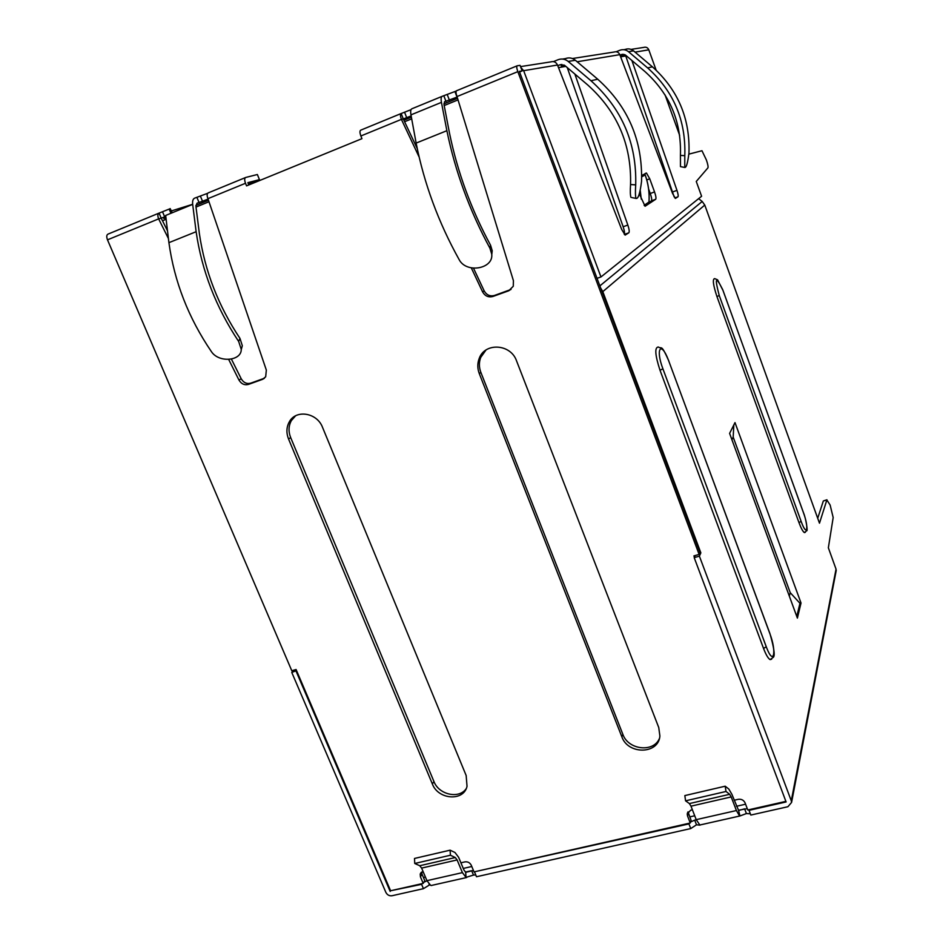 <?xml version="1.0" encoding="UTF-8"?>
<svg xmlns="http://www.w3.org/2000/svg" width="943" height="943" viewBox="0 0 943 943"><rect width="100%" height="100%" fill="white"/><g stroke="black" fill="none" stroke-linecap="round" stroke-linejoin="round"><path stroke-width="1.41" d="M162.491 220.768L166.121 219.283M196.003 207.059L208.981 201.755M404.594 121.741L411.69 118.842M444.188 105.545L458.027 99.887M698.633 198.655L702.193 201.472L704.775 205.067L819.479 523.188L826.87 499.955L830.135 505.047L833.176 517.53L828.355 547.8L836.04 569.136L836.028 571.517M600.679 288.039L602.813 291.635L700.849 552.857L699.659 553.199M745.583 804.202L736.471 806.277M694.72 815.778L689.746 816.909M471.783 866.499L463.261 868.432M425.411 877.049L423.419 877.497M558.515 67.625L565.8 66.364M620.635 56.839L625.751 55.943M641.7 176.871L645.165 174.856C648.36 183.685 649.633 192.737 648.996 202.002L644.152 205.315M789.326 596.117L790.234 592.675L733.183 437.116L731.921 439.697M293.992 670.119L291.764 672.406L296.573 670.65L390.591 890.758L423.207 883.391L420.437 876.86L422.028 874.196L424.786 880.715L423.902 882.212L426.99 880.809M390.591 890.758L421.604 884.334L423.442 888.671L392.017 895.744C389.294 896.074 387.255 894.954 385.876 892.396L291.764 672.406M170.2 208.686L159.072 213.106C157.634 213.837 157.481 215.758 158.624 218.882L107.49 239.84L291.788 670.744L296.09 669.518L296.573 670.65M517.825 71.644C516.634 68.214 516.434 66.258 517.247 65.774L520.053 65.35L522.151 70.925L519.345 71.385L699.965 552.539L699.128 554.413L517.825 71.644L457.013 96.563C455.834 93.192 455.705 91.235 456.624 90.717L517.07 65.845M473.516 268.213L484.172 290.868C486.588 295.076 490.03 296.609 494.474 295.454L511.047 289.43M411.042 109.659L401.176 113.525C400.15 114.091 400.221 116.036 401.4 119.372L403.286 118.959L417.183 148.487M248.799 184.958L247.856 182.659L259.455 179.63L248.457 184.133M264.429 378.237L250.708 383.164C246.736 384.178 243.565 382.705 241.208 378.768L238.933 379.994C241.302 383.942 244.473 385.416 248.457 384.414L262.472 379.369L265.678 376.799L266.339 370.08L207.931 198.667C206.788 195.507 206.894 193.574 208.25 192.879L245.451 177.579M168.42 238.544L158.624 218.882L161.194 218.163L167.5 230.811M231.4 359.083L241.208 378.768M421.686 872.039L422.028 874.196M688.048 811.829L691.078 820.351L690.571 821.99L694.696 820.139L696.5 824.795L699.954 825.16L696.217 819.656L690.995 806.171L689.404 803.577L685.573 800.831L684.83 795.586L725.191 786.203L726.016 791.472L685.573 800.831M295.572 415.828L291.387 420.554C288.523 425.823 288.287 431.505 290.668 437.587L433.945 781.535C438.825 794.678 458.899 799.275 466.113 788.796M485.975 350.042L480.73 357.409C478.903 362.289 478.938 367.275 480.859 372.367L622.863 734.349C628.121 749.803 653.275 752.903 659.322 738.699M658.744 727.524L516.54 360.851C510.729 343.688 484.643 342.238 479.15 358.611C477.323 363.515 477.358 368.524 479.292 373.628L621.826 736.731C627.932 754.907 658.674 754.447 659.888 735.976L658.744 727.524M734.161 800.242L738.216 799.322C741.398 798.898 743.685 800.088 745.088 802.894L747.787 809.99L785.896 801.373M687.777 812.241L687.235 813.95L690.677 810.202L692.41 809.801M687.235 813.95L687.541 816.001L688.366 813.373M460.915 862.81L464.97 861.878C467.787 861.525 469.885 862.656 471.276 865.273L474.034 871.898L689.298 823.215L690.252 822.991L687.541 816.001M421.167 872.44L420.213 874.031L423.053 871.473M420.213 874.031L420.437 876.86M228.677 359.424L238.933 379.994M259.455 179.63L257.368 174.514L245.722 177.461C244.426 178.133 244.355 180.078 245.51 183.272L246.571 185.877L361.935 138.668L360.874 135.981C359.707 132.68 359.672 130.735 360.768 130.146L400.952 113.608M360.874 135.981L401.4 119.372L418.975 156.715M471.311 267.906L482.592 291.87C485.02 296.09 488.462 297.623 492.918 296.467L508.69 290.798L513.263 286.283L513.428 280.708L457.013 96.563M695.121 555.557L694.402 557.16L693.918 555.899L699.128 554.413M466.16 775.523L322.53 427.356C317.096 412.61 295.854 409.215 289.277 421.922C286.401 427.203 286.165 432.896 288.546 439.002L432.354 783.951C438.118 799.794 463.767 801.644 467.033 786.309L466.16 775.523M749.025 809.707L749.025 810.332L786.108 801.951L694.189 557.631L699.388 556.146L791.271 800.784L791.578 802.434L787.912 806.725L750.828 815.058L749.025 810.332M725.191 786.203L728.821 789.055L731.898 794.324L738.617 810.509L744.616 808.835L746.408 813.55L750.333 813.785M738.357 810.249L747.28 808.646M421.604 884.334L422.134 883.626M474.895 871.697L688.932 823.911L689.298 823.215M431.776 885.465L430.597 885.336L426.931 880.668L421.627 868.09L457.107 859.933L455.292 857.541L450.412 855.23L414.743 863.482L414.507 858.448L450.106 850.173L454.986 852.507L458.616 857.293L463.897 869.953L465.689 872.31L473.445 870.495M429.006 884.11L429.878 884.911M423.442 888.671L429.383 885.005M423.902 882.212L423.207 883.391M690.571 821.99L690.252 822.991M688.932 823.911L690.747 828.567L476.51 876.742L474.671 872.334M465.347 872.098L471.653 870.672L473.492 875.069L475.767 874.963M690.747 828.567L696.5 824.795M696.311 819.891L694.696 820.139L696.276 819.785M738.617 810.509L739.925 815.978L746.408 813.55M739.453 815.754L736.412 810.544L731.202 796.929L729.658 794.301L726.016 791.472M465.689 872.31L466.019 877.355L473.492 875.069M466.019 877.355L462.412 872.629L457.107 859.933M450.106 850.173L450.412 855.23M421.627 868.09L419.765 865.733L414.743 863.482M817.711 518.285L823.333 500.969L826.94 499.778M699.388 556.146L700.849 552.857M557.749 65.692L559.894 64.819L564.975 65.656L587.713 84.953C617.311 111.58 631.586 144.774 630.549 184.533L635.7 184.875C636.831 143.301 621.92 108.598 590.966 80.744L568.205 61.425C565.069 58.961 561.674 58.395 558.008 59.751L553.47 61.601M563.89 64.949L561.427 66.057L564.574 65.35M619.975 55.118L621.39 54.541L625.704 55.248L644.835 71.456C669.719 93.817 681.577 121.8 680.422 155.406L684.795 155.678C686.033 120.539 673.644 91.282 647.629 67.908L628.474 51.688C625.834 49.614 622.958 49.142 619.834 50.274L616.215 51.747M624.49 54.529L621.567 55.79L625.056 54.8M159.072 213.106L161.194 218.163L165.791 216.454M241.231 349.688L242.327 345.751L239.97 338.396C218.352 305.897 204.82 270.971 199.374 233.616L195.92 206.364L197.004 203.205L208.085 199.126M208.474 200.246L195.861 205.409M165.933 217.668L163.811 218.528L165.968 217.939M457.532 98.272L443.905 103.848M411.384 117.168L403.887 120.233M401.176 113.525L403.286 118.959L411.148 115.918M491.763 254.74L492.211 250.72L490.549 245.204C471.146 209.311 457.461 171.932 449.481 133.069L444.047 104.826L444.518 101.75L457.166 97.058M522.151 70.925L519.569 71.974M674.174 196.946L625.445 55.048M624.278 234.335C624.796 233.086 624.419 230.552 623.158 226.768L567.262 67.59M648.619 188.989L650.269 193.492C651.648 197.5 652.026 199.951 651.424 200.859L644.399 205.633M520.536 66.611L550.783 61.896C553.812 61.012 556.052 62.061 557.502 65.032L523.648 70.678L520.854 67.472M523.648 70.678L600.974 276.947L597.037 278.35M490.549 245.204L489.912 248.186C469.579 210.595 455.221 171.437 446.876 130.7L441.442 102.374C440.794 98.673 441.112 96.634 442.397 96.233L456.212 91.047M192.667 204.289L171.485 210.902M239.97 338.396L238.662 341.46C215.994 307.442 201.814 270.853 196.132 231.707L192.678 204.372C192.313 200.8 193.044 198.702 194.871 198.065L207.601 193.327M172.263 212.753L170.141 208.556L171.956 212.87M631.056 49.39L643.633 47.433C646.002 46.749 647.723 47.551 648.808 49.826L656.128 70.147M665.063 94.913L679.655 135.379M688.885 154.133L701.969 150.727L706.378 159.945C707.828 164.176 708.346 166.828 707.91 167.866L696.264 181.457L701.604 196.262L600.974 276.947M557.502 65.032L621.673 229.42L625.15 235.102L628.828 232.803C629.547 231.813 629.217 229.232 627.838 225.059L574.853 74.037M572.425 58.525L614.129 52.03C616.722 51.276 618.608 52.16 619.81 54.659L672.571 193.468L675.4 198.431L677.97 196.792C678.453 196.038 678.123 193.893 676.968 190.356L631.893 60.493M639.33 193.869L645.095 206.246L655.691 199.279C656.293 198.372 655.904 195.92 654.536 191.912L649.751 178.828L646.45 173.005L641.723 175.516M631.928 197.594L636.03 198.419C638.199 199.079 640.038 193.398 641.546 181.398C642.69 140.59 628.085 106.535 597.721 79.212L575.383 60.269L568.205 61.425M562.547 59.055L565.376 58.619C568.983 57.299 572.318 57.841 575.383 60.269M636.03 198.431C635.358 196.509 635.252 191.995 635.7 184.875M630.961 197.405C630.266 195.413 630.124 191.123 630.549 184.533M681.058 166.746L684.759 167.465C686.304 167.783 687.695 163.033 688.944 153.202C690.193 118.618 678.017 89.821 652.403 66.823L633.555 50.863L628.474 51.688M623.688 49.684L625.056 49.484C628.132 48.364 630.973 48.824 633.555 50.863M684.759 167.465L684.795 155.678M680.469 166.628L680.422 155.406M107.49 239.84C106.359 236.764 106.547 234.842 108.068 234.088L158.766 213.224M238.662 341.46L241.243 349.323C241.62 360.957 218.929 363.232 211.385 351.598C188.482 317.956 174.325 281.639 168.915 242.669L165.673 215.452L192.678 204.372M489.912 248.186L491.727 254.127C493.661 268.896 466.372 273.776 459.135 259.608C438.471 222.477 424.15 183.626 416.134 143.077L410.959 114.869C410.346 111.191 410.712 109.14 412.067 108.704L441.996 96.398M723.01 290.468L717.588 279.823L714.653 278.598C712.378 279.01 713.144 284.998 716.951 296.573L798.969 522.599C801.114 528.351 802.917 531.675 804.403 532.595L805.287 532.335M668.752 360.98L668.858 361.039C660.866 343.087 662.057 349.535 658.308 347C654.501 347.33 655.067 355.075 660.006 370.234L763.547 648.442C765.964 654.76 768.144 658.485 770.089 659.605L771.669 659.181M801.02 603.013L734.998 422.594L729.599 433.391L797.389 618.101L801.02 603.013L799.959 603.296L796.776 616.427M296.078 671.168L390.178 891.43M799.959 603.296L790.234 592.675M733.183 437.116L733.819 424.951M645.165 174.856L641.712 176.082M599.866 285.894L702.193 201.472M245.51 183.272L207.931 198.667M479.292 373.628L480.859 372.367M622.863 734.349L621.826 736.731M433.945 781.535L432.354 783.951M288.546 439.002L290.668 437.587M696.217 819.656L736.412 810.544M426.931 880.668L462.412 872.629M455.292 857.541L419.765 865.733M559.894 64.819L562.016 64.466M621.39 54.541L623.193 54.246M648.808 49.826L635.052 52.124M619.81 54.659L577.151 61.766M624.36 234.43L628.828 232.803M627.838 225.059L623.158 226.768M590.966 80.744L597.721 79.212M674.846 197.936L677.97 196.792M676.968 190.356L672.96 191.83M647.629 67.908L652.403 66.823M646.792 179.924L649.751 178.828M654.536 191.912L650.269 193.492M651.424 200.859L655.691 199.279M164.683 216.902L162.561 211.845M169.198 209.122L170.942 213.283M168.915 242.669L196.132 231.707M196.969 197.511L199.091 202.639M202.58 201.378L200.458 196.262M406.716 117.734L404.606 112.3M416.134 143.077L446.876 130.7M441.442 102.374L410.959 114.869M443.894 95.95L446.004 101.443M449.422 100.229L447.312 94.736M454.939 91.601L457.049 97.105M510.187 289.807L508.69 290.798M492.918 296.467L494.474 295.454M484.172 290.868L482.592 291.87M264.252 378.379L262.472 379.369M248.457 384.414L250.708 383.164M704.775 205.067L602.813 291.635M791.271 800.784L836.04 569.136M826.87 499.955L823.333 500.969M798.969 522.599L801.126 521.373L801.491 522.363C807.125 537.451 809.011 527.644 803.495 512.851L803.424 512.662M716.951 296.573L719.238 295.513L801.126 521.373M719.238 295.513C714.499 277.584 715.631 275.592 722.656 289.536L803.495 512.744C805.994 518.615 807.974 531.734 806.713 530.72L804.403 532.595M803.495 512.851L723.045 290.562M763.547 648.442L766.27 646.792L766.73 647.994C773.814 666.347 776.796 651.648 769.901 633.731L769.759 633.354M660.006 370.234L662.917 368.831L766.27 646.792M662.917 368.831C655.326 348.922 660.972 340.458 668.339 359.884L769.901 633.519C773.908 647.334 775.099 655.208 773.472 657.165L770.089 659.605M769.901 633.731L668.811 361.145M729.658 794.301L689.404 803.577M690.995 806.171L731.202 796.929M648.973 202.038C649.597 192.761 648.312 183.708 645.13 174.891M640.25 190.533L641.275 199.173M480.73 357.409L479.15 358.611M291.387 420.554L289.277 421.922M699.73 825.031L739.925 815.978M466.632 877.52L431.116 885.524M645.33 173.429L646.45 173.005M242.327 345.751L241.243 349.358M492.211 250.72L491.739 254.162M791.578 802.434L836.252 570.362"/></g></svg>
